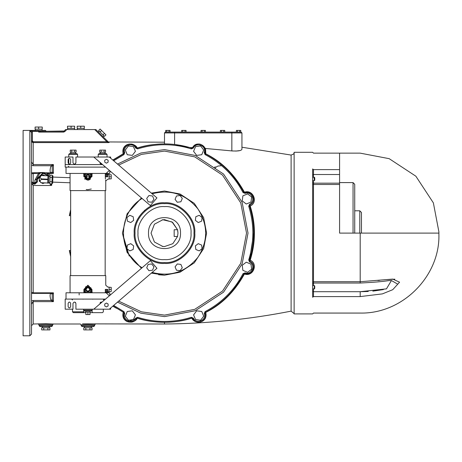 <?xml version="1.0" encoding="UTF-8"?>
<svg xmlns="http://www.w3.org/2000/svg" width="462" height="462" viewBox="0 0 462 462"><rect width="100%" height="100%" fill="white"/><g stroke="black" fill="none" stroke-linecap="round" stroke-linejoin="round"><path stroke-width="0.69" d="M43.37 175.496L42.429 175.6M41.644 182.773L42.862 183.593L44.329 182.877M44.675 175.687L43.457 174.867L41.99 175.583M40.783 176.178L39.53 176.79L39.426 178.338M39.328 179.764L39.23 181.15L40.517 182.016M42.019 182.79L44.029 182.865L42.059 182.802M44.3 175.67L42.29 175.595L44.26 175.658M39.541 180.174L40.338 181.682M40.535 176.571L39.622 178.014M52.194 175.831L52.934 175.86L52.651 183.327L51.911 183.298M49.867 181.67L49.786 183.859L51.888 183.934L51.969 181.751L49.867 181.67L50.029 177.298L52.137 177.379L51.969 181.751M52.137 177.379L52.218 175.196L50.115 175.115L50.029 177.298M39.778 180.619L40.904 182.744L47.707 183.004L47.753 181.826L47.979 175.808L41.176 175.554L39.103 178.846L39.778 180.619L41.609 179.406L41.626 178.938L39.894 177.593M47.984 175.704L48.822 175.739L48.545 183.137L47.701 183.108M41.626 178.938L47.852 179.175M47.834 179.637L41.609 179.406M84.581 179.152L84.996 178.482M45.646 175.722L44.323 175.45M42.273 175.45L41.112 175.45L40.656 176.236M44.023 183.021L45.547 182.923M40.956 182.75L42.013 183.021M39.103 178.933L39.316 179.909M104.735 304.031L106.404 303.043L108.102 303.996L108.12 305.936L106.451 306.93L104.759 305.977L104.735 304.031M93.769 309.193L150.369 260.637L156.947 268.301L109.28 309.193L75.918 309.193L75.918 303.511C74.936 301.611 73.955 301.611 72.973 303.511C73.955 301.611 74.936 301.611 75.918 303.511M153.944 266.845L151.727 263.952L148.117 264.426L146.72 267.798L148.937 270.686L152.552 270.212L153.944 266.845M109.28 309.193L110.637 309.193L110.637 308.027M99.907 303.927L100.572 302.281L101.779 302.096M105.538 299.093L65.182 299.093L65.182 309.193L72.973 309.193L72.973 303.511M70.657 306.67C69.814 308.298 68.971 308.298 68.133 306.67L68.133 303.303C68.971 301.674 69.814 301.674 70.657 303.303L70.657 306.67C69.814 308.298 68.971 308.298 68.133 306.67M104.735 162.174L106.404 163.167L108.102 162.214L108.12 160.268L106.451 159.28L104.759 160.233L104.735 162.174M93.769 157.016L150.369 205.573L156.947 197.909L109.28 157.016L75.918 157.016L75.918 162.693C74.936 164.593 73.955 164.593 72.973 162.693L72.973 157.016L65.182 157.016L65.182 167.117L105.538 167.117M110.637 158.177L110.637 157.016L109.28 157.016M91.28 188.998L87.913 189.674L86.215 189.507M109.794 170.767L109.794 173.429L66.026 173.429L66.026 167.117M79.158 294.958L79.158 292.781M91.28 289.391L91.28 289.414C89.033 285.071 86.787 285.071 84.546 289.414L84.546 291.938L83.893 292.758L83.893 289.414L87.913 285.204L91.932 289.414L92.117 292.781L91.28 291.984M109.124 287.329L111.227 287.329L111.227 289.414L109.124 289.414L109.124 287.098L107.86 287.098L105.758 285.204L105.758 275.612L70.068 275.612L70.068 292.781M105.249 292.781L106.116 291.938L106.116 289.414C106.641 285.071 106.641 285.071 106.116 289.414L105.296 289.414C105.798 283.986 105.798 283.986 105.296 289.414L105.296 292.758M109.794 295.443L109.794 292.781L66.026 292.781L66.026 299.093M90.436 292.781L90.436 291.938L84.54 291.984M85.383 292.781L85.383 289.414L84.546 289.391M85.383 289.414C87.07 286.157 88.75 286.157 90.436 289.414L90.436 291.938L91.28 291.938L91.28 289.414L91.932 289.414M87.913 174.711L89.992 176.796L87.913 178.875L85.828 176.796L87.913 174.711M85.597 176.796C87.139 173.81 88.681 173.81 90.223 176.796C88.681 179.782 87.139 179.782 85.597 176.796M84.546 176.819L91.932 176.796L92.117 173.429L91.28 174.226M85.383 173.429L85.383 174.272L84.546 174.272L83.703 173.429L83.893 176.796M84.54 174.226L84.546 176.796C86.787 181.139 89.033 181.139 91.28 176.796L91.28 176.819M91.932 176.796L91.28 176.807L91.28 174.272L90.436 174.272L90.436 173.429M108.703 173.429L107.86 174.272L107.017 174.272L107.017 176.796L106.116 176.796C106.641 181.139 106.641 181.139 106.116 176.796L106.116 174.272L105.296 173.452L105.296 176.796C105.798 182.224 105.798 182.224 105.296 176.796L105.428 179.06M109.124 178.875L111.227 178.875L111.227 176.796L109.124 176.796L109.124 179.112L107.86 179.112L105.758 181L105.584 180.128M105.758 181L105.758 190.598L70.068 190.598L70.068 173.429M87.913 291.499L89.992 289.414L87.913 287.329L85.828 289.414L87.913 291.499M85.597 289.414C87.139 292.4 88.681 292.4 90.223 289.414C88.681 286.428 87.139 286.428 85.597 289.414M109.124 174.711L111.227 174.711L111.227 176.796M109.124 176.796L109.124 174.48L107.86 174.48M107.017 176.796C107.017 181.139 107.017 181.139 107.017 176.796L107.86 176.796C107.86 180.053 107.86 180.053 107.86 176.796L107.86 174.272M109.124 291.499L111.227 291.499L111.227 289.414M109.124 289.414L109.124 291.73L107.86 291.73M107.017 292.781L107.017 291.938L107.86 291.938L108.703 292.781M107.86 291.938L107.86 289.414C107.86 286.157 107.86 286.157 107.86 289.414L107.017 289.414L107.017 291.938L106.116 291.938M85.828 312.012L85.828 314.541L87.913 314.541L87.913 312.012L85.701 312.012L85.701 310.961L84.379 310.961L83.535 310.118L83.535 309.193M89.992 312.012L89.992 314.541L87.913 314.541M90.125 310.961L90.125 312.012L87.913 312.012M87.913 310.961C75.947 310.961 99.879 310.961 87.913 310.961M83.841 311.804L72.494 311.804L83.749 311.804L83.114 312.647L73.331 312.647L85.828 312.647M89.992 312.647L102.489 312.647L92.637 312.647L102.489 312.647L92.712 312.647L92.071 311.804L92.071 310.683M75.127 302.212L75.664 302.691M100.156 302.691L100.693 302.206M74.642 150.115L76.097 150.115L76.097 152.217L74.642 152.217L74.642 150.115L70.264 150.115L70.264 152.217L71.725 152.217L71.725 150.115M74.642 152.217L71.725 152.217M75.497 152.217L75.497 153.563L76.756 153.563L77.599 154.406L77.599 157.016M73.181 153.563C85.291 153.563 61.071 153.563 73.181 153.563M75.826 163.196L75.098 164.016M70.657 303.303C69.814 301.674 68.971 301.674 68.133 303.303M101.501 302.044L100.572 302.281M72.973 162.693C73.955 164.593 74.936 164.593 75.918 162.693M68.133 162.907C68.971 164.536 69.814 164.536 70.657 162.907C69.814 164.536 68.971 164.536 68.133 162.907L68.133 159.54C68.971 157.912 69.814 157.912 70.657 159.54L70.657 162.907M70.657 159.54C69.814 157.912 68.971 157.912 68.133 159.54M101.865 164.085L100.572 163.929L99.907 162.283M100.572 163.929L101.501 164.166M101.184 152.217L99.723 152.217L99.723 150.115L105.555 150.115L105.555 152.217L101.184 152.217L101.184 150.115M104.1 152.217L104.1 150.115M104.955 152.217L104.955 153.563L106.22 153.563L107.057 154.406L107.057 157.016M102.639 153.563C114.749 153.563 90.535 153.563 102.639 153.563M100.722 164.016L99.994 163.196L100.722 164.016M152.552 195.998L148.937 195.524L146.72 198.412L148.117 201.778L151.727 202.258L153.944 199.365L152.552 195.998M354.729 233.102L354.729 184.286L353.049 182.6L353.049 233.102M339.582 182.6L353.049 182.6M361.463 233.102L361.463 212.485L359.783 210.799L359.783 233.102M354.729 210.799L359.783 210.799M339.582 169.618L339.582 153.141L360.198 153.141L389.171 158.668L415.852 176.195L433.373 202.876L438.9 231.843L438.9 233.102L339.582 233.102L339.582 169.618L313.484 169.618L312.647 168.948C312.647 147.101 312.647 147.101 312.647 168.948L312.647 297.262C312.647 319.103 312.647 319.103 312.647 297.262L313.484 296.592C313.484 318.208 313.484 318.208 313.484 296.592L313.484 291.701L312.647 291.147M438.9 233.102L438.9 234.367L438.9 233.102M314.073 177.951L314.327 180.307M314.073 177.599L314.749 177.899L314.749 179.654M312.647 180.625L314.327 180.625L314.749 180.209L314.749 178.257L314.327 177.951M314.327 177.599L314.327 177.258L312.647 177.258M314.073 288.629L314.073 288.276L314.327 288.946L314.749 288.323L314.327 288.629M314.073 288.276L314.749 287.976L314.749 286.001L314.327 285.58L314.327 288.276M314.749 286.579L314.749 288.323L314.749 286.579M397.216 283.864L391.424 280.532L386.469 288.86L360.198 291.701L368.243 291.482M372.817 291.147L383.408 289.587M377.939 280.532L379.903 280.295M384.638 279.724L394.848 279.175M313.484 296.592L360.198 296.592C360.198 318.208 360.198 318.208 360.198 296.592L382.386 293.89L392.74 289.691L399.566 282.184L392.74 279.1L360.198 281.716L313.484 281.716L313.484 184.494L339.582 184.494M391.424 280.532L388.346 280.665C382.426 281.606 373.048 282.397 360.198 283.033L360.198 233.102M135.048 233.102C133.732 247.678 149.931 263.883 164.507 262.566C179.083 263.883 195.282 247.678 193.965 233.102C195.282 218.532 179.083 202.327 164.507 203.644C149.931 202.327 133.732 218.532 135.048 233.102M133.466 319.583L135.424 314.865L132.317 310.816L127.258 311.486L125.306 316.199L128.407 320.247L133.466 319.583M203.707 316.199L201.755 311.486L196.697 310.816L193.59 314.865L195.542 319.583L200.6 320.247L203.707 316.199M250.982 264.143L246.269 262.191L242.221 265.292L242.885 270.351L247.603 272.309L251.651 269.202L250.982 264.143M247.603 193.901L242.885 195.853L242.221 200.912L246.269 204.019L250.982 202.067L251.651 197.008L247.603 193.901M195.542 146.627L193.59 151.34L196.697 155.388L201.755 154.724L203.707 150.011L200.6 145.963L195.542 146.627M125.306 150.011L127.258 154.724L132.317 155.388L135.424 151.34L133.466 146.627L128.407 145.963L125.306 150.011M127.397 221.148L130.763 222.545L133.657 220.328L133.183 216.713L129.816 215.321L126.923 217.538L127.397 221.148M176.461 195.998L175.063 199.365L177.281 202.258L180.896 201.778L182.294 198.412L180.07 195.524L176.461 195.998M199.197 215.321L195.83 216.713L195.357 220.328L198.244 222.545L201.611 221.148L202.09 217.538L199.197 215.321M201.611 245.056L198.244 243.665L195.357 245.882L195.83 249.497L199.197 250.889L202.09 248.672L201.611 245.056M182.294 267.798L180.896 264.426L177.281 263.952L175.063 266.845L176.461 270.212L180.07 270.686L182.294 267.798M129.816 250.889L133.183 249.497L133.657 245.882L130.763 243.665L127.397 245.056L126.923 248.672L129.816 250.889M177.541 236.469L177.968 233.102L177.541 229.735L174.168 229.735L174.168 236.469L177.541 236.469L172.828 243.682L164.507 246.564L162.809 246.46L154.406 242.001L151.045 233.102L154.406 224.209L162.809 219.75L172.06 221.962L177.541 229.735L172.592 222.343L164.507 219.646L162.058 219.866M164.507 246.564L162.058 246.338M177.604 230.001L177.755 230.717M177.755 230.729L177.968 233.102M148.516 233.102C147.638 212.48 181.375 212.48 180.498 233.102C181.375 253.725 147.638 253.725 148.516 233.102M141.436 197.909L127.108 213.796L122.418 233.102L127.108 252.414L141.436 268.301M151.369 273.088L164.507 275.19L179.995 272.233L194.265 262.861L203.638 248.596L206.589 233.102L203.638 217.614L194.265 203.344L179.995 193.976L164.507 191.02L151.369 193.122M122.418 233.102L129.227 256.058M151.594 273.158L151.906 273.261M158.633 274.774L164.507 275.19L179.995 272.233L194.265 262.861L203.638 248.596L206.589 233.102L203.638 217.614L194.265 203.344M137.994 233.102C136.804 246.223 151.386 260.805 164.507 259.615C177.622 260.805 192.204 246.223 191.02 233.102C192.204 219.987 177.622 205.405 164.507 206.589C151.386 205.405 136.804 219.987 137.994 233.102M113.028 305.977L123.568 312.376L123.978 313.392C121.027 320.946 133.137 325.964 136.388 318.532L137.399 318.11C155.469 323.712 173.539 323.712 191.615 318.11L192.619 318.532C195.876 325.964 207.987 320.946 205.036 313.392L205.446 312.376C222.187 303.563 234.962 290.783 243.78 274.041L244.796 273.631C252.35 276.582 257.363 264.472 249.936 261.221L249.509 260.21C255.111 242.14 255.111 224.07 249.509 206L249.936 204.989C257.363 201.732 252.35 189.628 244.796 192.579L243.78 192.163C234.962 175.427 222.187 162.647 205.446 153.829L205.036 152.818C207.987 145.264 195.876 140.246 192.619 147.673L191.615 148.1C173.539 142.498 155.469 142.498 137.399 148.1L136.388 147.673C133.137 140.246 121.027 145.264 123.978 152.818L123.568 153.829L113.028 160.233M112.803 306.173L116.464 308.287M164.507 143.867C153.858 144.075 144.733 145.484 137.145 148.088C136.977 145.645 130.931 142.377 126.34 145.074C123.337 146.956 122.286 149.873 123.181 153.817L123.972 152.795M127.772 144.462L129.221 144.04M134.327 145.23L136.521 147.863M189.472 147.447L174.607 144.456L174.607 132.097L165.35 132.097L164.507 132.94L164.507 143.884L166.228 143.901M113.687 160.799L123.955 154.579L124.775 152.547C122.193 145.94 132.79 141.551 135.637 148.048L136.388 147.673L137.734 147.996M232.553 150.982L205.55 148.475L204.799 147.927L204.989 153.037M204.799 147.927C201.114 142.949 197.147 142.7 192.885 147.193L192.071 147.644L190.026 147.545M70.657 215.69L69.317 215.69L70.657 212.953M70.657 242.914L70.657 223.296M70.657 253.257L69.317 250.52L70.657 250.52M214.108 167.787L215.223 166.753M239.905 150.572L235.805 151.097M231.843 132.097L231.843 150.912C238.017 151.276 241.383 150.722 241.944 149.249L241.944 132.94L241.1 132.097L174.607 132.097M123.972 313.415L123.181 312.393C122.286 316.337 123.337 319.248 126.34 321.136C130.931 323.833 136.977 320.564 137.145 318.122C144.733 320.726 153.852 322.13 164.507 322.337L164.507 322.337C174.983 322.153 184.09 320.743 191.828 318.116C192.845 320.755 196.708 323.55 202.223 321.356C205.446 319.64 206.635 316.649 205.775 312.381C221.685 304.533 234.569 291.753 244.421 274.03C253.367 277.084 258.368 263.594 250.196 260.198C255.838 242.134 255.838 224.07 250.196 206.012C258.368 202.616 253.367 189.125 244.421 192.18C234.569 174.457 221.685 161.671 205.775 153.829L205.55 148.475M83.778 327.795L92.042 327.795L92.042 329.903L83.778 329.903L83.778 327.795M85.845 327.795L85.845 329.903M89.975 327.795L89.975 329.903M41.696 327.795L49.954 327.795L49.954 329.903L41.696 329.903L41.696 327.795M43.763 327.795L43.763 329.903M47.892 327.795L47.892 329.903M104.481 136.365L98.643 130.521L100.127 129.037L105.971 134.875L104.481 136.365M103.02 134.904L104.51 133.414M100.098 131.982L101.588 130.498M80.758 128.315L77.177 128.315L77.177 126.207L84.332 126.207L84.332 128.315L80.758 128.315L80.758 126.207M71.079 128.315L67.498 128.315L67.498 126.207L74.653 126.207L74.653 128.315L71.079 128.315L71.079 126.207M38.669 129.152L35.095 129.152L35.095 127.05L42.25 127.05L42.25 129.152L38.669 129.152L38.669 127.05M38.669 130.475C50.069 130.423 27.27 130.423 38.669 130.475M164.507 132.94L241.944 132.94L241.944 147.228L291.112 155.065L293.705 153.99L294.127 152.587M168.965 132.097L168.965 130.417L170.056 130.417L170.056 132.097M166.776 132.097L166.776 130.417L168.965 130.417M165.685 132.097L165.685 130.417L166.776 130.417M205.411 132.097L205.411 130.417L204.32 130.417L204.32 132.097M202.131 132.097L202.131 130.417L204.32 130.417M201.039 132.097L201.039 130.417L202.131 130.417M240.76 132.097L240.76 130.417L239.668 130.417L239.668 132.097M237.48 132.097L237.48 130.417L239.668 130.417M236.388 132.097L236.388 130.417L237.48 130.417M224.769 132.097L224.769 130.417L223.677 130.417L223.677 132.097M221.489 132.097L221.489 130.417L223.677 130.417M220.397 132.097L220.397 130.417L221.489 130.417M184.956 132.097L184.956 130.417L186.053 130.417L186.053 132.097M182.773 132.097L182.773 130.417L184.956 130.417M181.676 132.097L181.676 130.417L182.773 130.417M69.317 250.52L70.657 256.583M70.657 247.337L70.657 218.873M70.657 209.621L69.317 215.69M123.955 154.579L123.181 153.817L112.803 160.037M108.564 142.585L109.159 142.475L108.564 142.232L108.564 142.585L107.484 141.153L106.889 141.747L108.564 142.585L33.2 142.585L32.201 142.256M50.104 175.352L48.048 173.389L45.588 172.817L41.014 172.817L38.554 173.389L34.881 180.215L34.881 182.611L36.538 181.855L37.364 181.941L37.41 179.233L36.567 179.233L36.567 181.087L37.41 181.087M49.342 182.623L50.93 185.487L51.715 185.285L50.474 183.882M50.93 185.493L33.2 185.493L31.67 183.645L34.881 184.171L37.364 181.941M39.934 326.536L39.091 325.693L39.091 324.85L45.825 324.538L52.558 324.85L53.401 324.006L45.825 323.695L33.2 324.006L31.514 325.693M136.521 318.347L137.399 318.11C144.918 320.709 153.956 322.118 164.507 322.326L164.507 324.006L82.502 323.856M52.218 166.505L53.401 164.564L53.401 173.389L52.218 171.945L52.218 166.505L51.039 165.731C49.763 169.837 49.763 172.199 51.039 172.817L53.401 173.389L47.095 173.672L49.365 176.305L43.301 172.499L36.567 179.233L34.881 180.215M36.567 181.087L36.538 181.855L34.881 183.339L34.881 182.611L33.2 182.611L31.549 181.855L31.67 183.645M34.881 184.171L34.881 183.339L33.2 183.339L31.549 181.855M45.109 172.748L45.438 172.852M45.755 172.967L46.443 173.279M31.526 173.908L31.514 172.828L43.006 172.505M44.3 172.574L44.658 172.638M36.567 179.233L39.507 173.672L40.281 173.215M40.644 173.048L41.089 172.875M33.2 184.171L33.2 173.389L39.507 173.672M45.305 172.805L51.039 172.817L52.218 171.945M31.514 165.229L33.2 165.731L51.039 165.731L53.401 164.564L33.2 164.564L31.514 161.925L31.514 140.898L33.2 142.585L33.2 165.731M51.016 172.811L50.699 172.73M108.564 142.232L95.905 129.574L94.716 129.574L106.889 141.747L33.2 141.747L32.357 140.898L32.357 132.45L31.514 132.45L31.514 334.107L31.514 132.45L29.834 130.758L32.167 131.479L64.172 131.012L64.767 131.606L66.794 129.574L65.604 129.574L64.172 131.012M23.1 335.793L29.834 335.793L31.514 334.107L31.514 304.285L33.2 301.646L53.401 301.646L52.218 299.699L51.039 300.479L53.401 301.646L53.401 292.821L51.039 293.393C49.763 294.005 49.763 296.367 51.039 300.479L33.2 300.479L31.52 300.981M52.218 299.699L52.218 294.265L51.039 293.393L31.514 293.382L31.52 292.307M31.514 292.313L33.2 292.821L31.514 292.313M32.687 292.752L33.195 292.821L33.2 185.493M31.942 302.697L31.768 303.066M52.218 294.265L53.401 292.821L33.2 292.821L33.2 293.393M31.514 173.891L33.2 173.389L33.2 172.817M135.637 148.048L137.653 148.903C155.555 143.353 173.458 143.353 191.355 148.903L193.376 148.048C196.223 141.551 206.814 145.94 204.233 152.547L205.036 152.818L205.775 153.829L205.446 153.829C221.229 161.665 234.009 174.445 243.78 192.163L244.796 192.579L249.798 192.868M32.357 132.45L32.167 130.642L38.669 130.642C47.361 130.4 47.361 130.4 38.669 130.642L38.669 131.479L40.748 131.462L38.669 132.097L63.571 132.097L64.767 131.606M46.246 131.26L42.1 131.26L46.246 131.26L45.403 130.417L42.036 130.417L42.036 129.152M32.167 130.642L29.834 130.758L29.834 335.793L29.834 130.758M94.716 129.574L66.794 129.574M23.1 130.758L23.1 335.793L23.1 130.417L35.303 130.417L35.303 129.152M63.571 132.097L63.571 131.26L42.1 131.26M32.357 140.898L31.514 140.898M45.825 326.536C25.884 326.536 65.771 326.536 45.825 326.536M82.017 326.536L81.179 325.693L81.179 324.85L87.913 324.538L94.646 324.85L95.484 324.006M87.913 326.536C67.966 326.536 107.854 326.536 87.913 326.536M144.941 211.082L144.594 210.262M192.071 147.644L191.828 148.094L192.619 147.673L193.376 148.048M249.977 204.972L250.196 206.012L248.706 206.254C254.256 224.157 254.256 242.053 248.706 259.956L249.561 261.971C256.058 264.818 251.669 275.416 245.062 272.834L243.029 273.66C234.298 290.24 221.639 302.899 205.059 311.631L204.233 313.658C206.814 320.27 196.223 324.659 193.376 318.156L191.355 317.307C173.458 322.857 155.555 322.857 137.653 317.307L135.637 318.156C132.79 324.659 122.193 320.27 124.775 313.658L123.955 311.631L113.687 305.411M253.725 233.102L249.509 260.21L250.196 260.198L249.977 261.238M204.233 152.547L205.059 154.579C221.639 163.311 234.298 175.97 243.029 192.55L245.062 193.376C251.669 190.794 256.058 201.386 249.561 204.233L249.746 205.116M249.798 273.342L244.796 273.631L243.78 274.041C234.009 291.765 221.229 304.545 205.446 312.376L205.775 312.381L205.041 313.415M249.746 261.094L249.561 261.971M195.028 321.211L192.619 318.532L191.615 318.11L191.355 317.307M200.866 321.893L200.56 321.991M204.989 313.167L204.233 313.658M186.556 319.56L182.022 320.588M177.073 321.437L173.851 321.835M169.71 322.17L167.937 322.257M135.637 318.156L136.388 318.532L127.783 321.754M294.127 152.298L294.127 313.906L294.127 152.298L312.647 152.298L313.484 153.141L360.198 153.141M152.119 193.763C170.622 189.097 185.897 194.161 197.944 208.963C208.2 225.058 208.2 241.152 197.944 257.247C185.897 272.043 170.622 277.113 152.119 272.441M142.1 267.729C117.302 253.141 117.302 213.069 142.1 198.481M134.205 233.102C132.848 248.094 149.515 264.761 164.507 263.404C179.499 264.761 196.159 248.094 194.808 233.102C196.159 218.11 179.499 201.449 164.507 202.801C149.515 201.449 132.848 218.11 134.205 233.102M84.546 289.414L83.893 289.414M90.436 289.414L91.28 289.414M85.383 174.272L90.436 174.272L90.436 176.796C88.75 180.053 87.07 180.053 85.383 176.796L85.383 174.272M84.546 176.796L85.383 176.796M91.28 176.796L90.436 176.796M106.116 174.272L107.017 174.272L107.017 173.429M106.116 176.796L105.296 176.796M107.017 289.414C107.017 285.071 107.017 285.071 107.017 289.414L106.116 289.414M87.913 310.118C102.726 310.118 73.094 310.118 87.913 310.118M83.749 311.804L83.749 310.683M73.181 154.406C58.224 154.406 88.138 154.406 73.181 154.406M102.599 164.588L65.182 164.588M102.639 154.406C87.682 154.406 117.596 154.406 102.639 154.406M312.647 175.063L313.484 174.509L313.484 169.618C313.484 148.002 313.484 148.002 313.484 169.618M360.198 296.592L360.198 291.701L313.484 291.701L313.484 288.946M313.484 285.58L313.484 281.716L312.647 282.224M339.582 183.171L313.484 183.171L313.484 184.494L312.647 183.98M312.647 182.334L313.484 183.171L313.484 180.625M313.484 177.258L313.484 174.509L339.582 174.509M109.794 172.003L110.505 171.373M118.682 165.084L141.424 154.4L164.507 151.086L194.693 156.849L222.499 175.11L240.766 202.916L246.523 233.102L240.766 263.294L222.499 291.1L194.693 309.361L164.507 315.119L141.424 311.804L118.682 301.126M110.505 294.837L109.794 294.207M106.087 292.781L109.355 295.819M117.504 302.136L140.818 313.184L164.507 316.614L195.247 310.753L223.556 292.157L242.152 263.842L248.019 233.102L242.152 202.362L223.556 174.053L195.247 155.457L164.507 149.59L140.818 153.02L117.504 164.074M109.355 170.391L105.296 174.209M249.561 204.233L248.706 206.254M205.059 154.579L205.584 153.886M191.615 148.1L191.355 148.903M137.399 148.1L137.653 148.903M123.978 152.818L124.775 152.547M123.568 312.376L123.955 311.631M123.978 313.392L124.775 313.658M137.399 318.11L137.653 317.307M192.619 318.532L193.376 318.156M205.036 313.392L205.584 312.318L205.059 311.631M243.78 274.041L243.029 273.66M244.796 273.631L245.062 272.834M249.509 260.21L248.706 259.956M244.796 192.579L245.062 193.376M243.78 192.163L243.029 192.55M291.112 155.065L291.112 311.14L291.112 155.065M33.2 300.479L33.2 324.006M51.715 185.285L51.715 183.928M37.41 179.233L43.301 173.342L48.019 175.71M38.669 132.097L38.669 131.479M33.2 141.747L33.2 142.585M45.825 325.693C68.619 325.693 23.031 325.693 45.825 325.693M87.913 325.693C110.701 325.693 65.119 325.693 87.913 325.693M52.887 177.073L70.068 177.72M52.697 182.115L70.068 182.773M49.832 182.64L48.562 182.594M50.069 176.334L48.805 176.282M85.493 287.069L86.053 286.607M88.282 286.07L89.27 286.336M90.806 287.693L90.974 288.017M90.338 179.123L89.732 179.626M88.952 179.995L88.496 180.111M87.63 180.151L85.516 179.164M92.29 309.193L92.29 310.118L91.447 310.961M92.683 299.22L93.128 299.093M83.137 299.22L82.692 299.093M70.657 190.598L70.657 275.612M105.169 190.598L105.169 275.612M103.332 309.193L103.332 311.804L102.489 312.647M72.494 309.193L72.494 311.804L73.331 312.647M103.332 299.936L104.175 299.093M72.494 299.936L71.65 299.093M68.763 166.274L67.92 167.117M70.865 153.563L70.865 152.217M69.606 153.563L68.763 154.406L68.763 157.016M68.763 158.449L68.763 163.998M100.323 152.217L100.323 153.563M98.221 157.016L98.221 154.406L99.064 153.563M314.327 177.258L314.749 177.679M312.647 285.58L314.327 285.58M312.647 288.946L314.327 288.946M438.9 234.367C440.124 275.71 402.962 314.004 360.198 313.069L313.484 313.069L312.647 313.906L294.127 313.906M360.198 283.033L313.484 283.033L312.647 283.876M215.084 168.543L216.21 166.961L217.977 166.072L221.621 165.662M294.127 313.617L291.112 311.14C249.313 319.363 207.109 323.654 164.507 324.006M84.546 327.795L84.546 326.536M91.28 327.795L91.28 326.536M42.458 327.795L42.458 326.536M49.191 327.795L49.191 326.536M103.944 135.822L103.049 136.717M99.18 131.064L98.29 131.953M84.124 128.315L84.124 129.574M77.391 128.315L77.391 129.574M74.446 128.315L74.446 129.574M67.712 128.315L67.712 129.574M164.507 142.198L108.287 141.955M53.401 324.006L80.336 324.006L81.179 324.85M41.724 172.69L42.082 172.615M39.091 324.85L38.254 324.006M51.715 326.536L52.558 325.693L52.558 324.85M93.803 326.536L94.646 325.693L94.646 324.85M129.037 144.075L129.527 143.994M200.693 321.95L200.185 322.089"/></g></svg>
